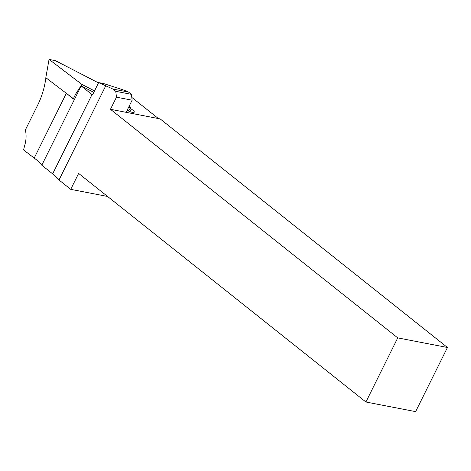 <?xml version="1.0" encoding="UTF-8"?>
<svg xmlns="http://www.w3.org/2000/svg" width="471" height="471" viewBox="0 0 471 471"><rect width="100%" height="100%" fill="white"/><g stroke="black" fill="none" stroke-linecap="round" stroke-linejoin="round"><path stroke-width="0.71" d="M115.742 91.309L112.916 89.06L98.645 82.596L103.626 83.555L124.132 90.208L128.571 92.086L131.397 94.335L132.133 100.205L126.122 112.322L110.461 109.296L116.478 97.179L115.742 91.309L131.397 94.335M128.571 92.086L112.916 89.06M45.887 77.715C44.639 87.418 41.919 96.52 37.715 105.033L25.381 129.878C26.405 134.541 26.299 139.286 25.069 144.114L23.55 149.919L34.218 158.05A35.455 8.637 26.4 0 1 41.795 165.209L52.658 173.852A35.455 8.637 26.4 0 1 58.999 179.993L70.732 189.336L78.628 173.428L365.908 402.01L415.616 411.625L447.45 347.492L160.169 118.91L126.122 112.322M158.415 118.568L131.78 97.379M132.133 100.205L116.478 97.179M98.645 82.596L92.499 94.965A35.455 8.637 26.4 0 0 92.016 94.577L81.153 85.928A35.455 8.637 26.4 0 0 81.036 85.781L93.8 92.345M58.999 179.993L105.663 85.987M365.908 402.01L397.742 337.884L110.461 109.296M107.576 196.46L70.732 189.336M447.45 347.492L397.742 337.884M98.492 82.902L55.413 60.665L49.049 59.375L45.828 77.674L66.906 93.741A35.455 8.637 26.4 0 1 73.04 99.363L75.749 93.906L81.036 85.781M127.117 110.32A6.394 1.554 26.4 0 0 134.264 112.145A6.394 1.554 26.4 0 0 131.221 109.013L130.326 108.46M66.906 93.741L73.382 98.674M41.795 165.209L81.153 85.928M128.136 110.838L131.026 107.7L129.131 106.258M81.3 85.916L81.901 84.415L94.518 90.903M128.654 107.223L131.026 107.7M49.049 59.375L81.901 84.415M52.658 173.852L92.016 94.577M129.931 111.615L131.221 109.013M34.218 158.05L66.352 93.317"/></g></svg>
